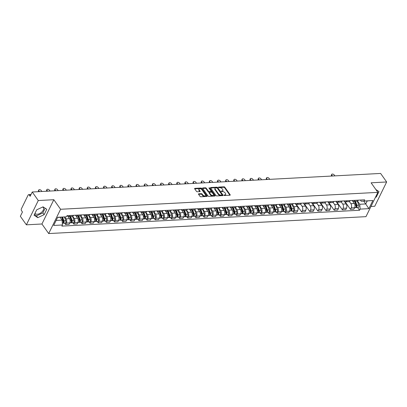 <?xml version="1.0" encoding="UTF-8"?>
<svg xmlns="http://www.w3.org/2000/svg" width="407" height="407" viewBox="0 0 407 407"><rect width="100%" height="100%" fill="white"/><g stroke="black" fill="none" stroke-linecap="round" stroke-linejoin="round"><path stroke-width="0.61" d="M223.947 195.243L224.511 195.518L229.95 195.228A0.636 0.351 26.1 0 0 230.225 195.085A0.636 0.351 26.1 0 0 230.169 194.78L224.806 187.2A0.636 0.351 26.1 0 0 223.998 186.808L218.559 187.098L218.406 187.408L218.976 187.688L219.678 187.647A2.035 1.124 26.1 0 1 222.268 188.909L222.715 189.54A2.035 1.124 26.1 0 1 222.909 190.522A2.035 1.124 26.1 0 1 222.029 190.975L221.174 191.326L222.446 191.565A2.035 1.124 26.1 0 1 225.04 192.826L225.483 193.457A2.035 1.124 26.1 0 1 225.676 194.439A2.035 1.124 26.1 0 1 224.796 194.892L223.947 195.243L224.094 194.928M42.704 207.01A5.057 2.966 -35.3 0 1 43.279 207.529A5.057 2.966 -35.3 0 1 42.252 211.635A5.057 2.966 -35.3 0 1 37.291 214.24A5.057 2.966 -35.3 0 1 35.012 213.37A5.057 2.966 -35.3 0 1 34.987 213.329M198.743 193.808A0.636 0.351 26.1 0 0 198.468 193.951A0.636 0.351 26.1 0 0 198.53 194.261L200.03 196.388A0.636 0.351 26.1 0 0 200.844 196.779L206.883 196.459A0.636 0.351 26.1 0 0 207.158 196.316A0.636 0.351 26.1 0 0 207.097 196.011L201.74 188.431A0.636 0.351 26.1 0 0 200.931 188.034L194.887 188.36A0.636 0.351 26.1 0 0 194.617 188.497A0.636 0.351 26.1 0 0 194.673 188.807L196.489 191.376A0.636 0.351 26.1 0 0 197.298 191.768L199.888 191.631A0.636 0.351 26.1 0 0 200.158 191.488A0.636 0.351 26.1 0 0 200.102 191.183L199.201 189.906A1.704 0.941 26.1 0 1 199.038 189.087A1.704 0.941 26.1 0 1 200.361 188.767A1.704 0.941 26.1 0 1 201.938 189.764L205.469 194.755A1.704 0.941 26.1 0 1 205.627 195.574A1.704 0.941 26.1 0 1 204.304 195.894A1.704 0.941 26.1 0 1 202.727 194.897L202.137 194.068A0.636 0.351 26.1 0 0 201.328 193.671L198.743 193.808L198.524 194.256M60.592 209.274L53.826 199.71L38.283 200.539L32.25 192.002L380.616 173.438L386.65 181.975L371.103 182.804L377.869 192.369L60.592 209.274L48.692 233.562L365.969 216.656L377.869 192.369M215.959 195.538A0.636 0.351 26.1 0 0 216.768 195.93L222.807 195.609A0.636 0.351 26.1 0 0 223.082 195.467A0.636 0.351 26.1 0 0 223.021 195.162L217.664 187.581A0.636 0.351 26.1 0 0 216.855 187.189L210.816 187.51A0.636 0.351 26.1 0 0 210.541 187.652A0.636 0.351 26.1 0 0 210.597 187.958L215.959 195.538M209.045 188.131L209.376 188.365L209.615 187.881L215.059 195.584A0.636 0.351 26.1 0 1 215.12 195.894A0.636 0.351 26.1 0 1 214.845 196.032L208.806 196.357A0.636 0.351 26.1 0 1 207.992 195.96L202.635 188.38L202.849 187.932A0.636 0.351 26.1 0 0 202.579 188.075A0.636 0.351 26.1 0 0 202.635 188.38M202.849 187.932L205.438 187.795A0.636 0.351 26.1 0 1 206.247 188.192L208.42 191.265A0.636 0.351 26.1 0 0 209.229 191.656L210.943 191.565A0.636 0.351 26.1 0 0 211.218 191.422A0.636 0.351 26.1 0 0 211.157 191.117L208.898 187.917L209.615 187.881M38.283 200.539L26.384 224.827L20.35 216.29L22.456 211.991L21.515 210.658A1.297 0.768 -93.1 0 1 21.383 208.832L28.119 195.085A1.297 0.768 -93.1 0 1 28.658 194.648L31.013 194.521M370.96 206.461L374.75 206.263L386.65 181.975M26.384 224.827L41.931 223.998L48.692 233.562M32.25 192.002L30.143 196.301L29.202 194.973A1.297 0.768 -93.1 0 0 28.658 194.648M354.899 200.336L354.863 200.397A2.981 1.77 86.9 0 1 353.627 201.404L357.071 201.221A2.981 1.77 -93.1 0 0 358.308 200.213L358.338 200.147M349.384 201.526L350.9 203.668A2.981 1.77 86.9 0 1 351.2 207.88L354.645 207.692A2.981 1.77 -93.1 0 0 354.344 203.485L352.213 200.478M354.583 201.353L356.013 205.265A1.623 0.962 86.9 0 1 355.286 207.672L354.639 207.707L353.917 209.178L350.473 209.361L345.126 201.796M353.627 201.404A2.981 1.77 86.9 0 1 352.376 200.661L352.243 200.473M351.2 207.88L350.473 209.361M346.759 200.768L346.728 200.829A2.981 1.77 86.9 0 1 345.492 201.836L348.931 201.653A2.981 1.77 -93.1 0 0 350.168 200.646L350.203 200.585M336.991 202.228L342.338 209.793L345.782 209.61L346.505 208.13A2.981 1.77 -93.1 0 0 346.204 203.922L344.078 200.91M345.492 201.836A2.981 1.77 86.9 0 1 344.236 201.094L344.108 200.91M341.249 201.964L342.76 204.105A2.981 1.77 86.9 0 1 343.06 208.313L342.338 209.793M338.619 201.2L338.588 201.267A2.981 1.77 86.9 0 1 337.352 202.274L340.796 202.086A2.981 1.77 -93.1 0 0 342.033 201.083L342.063 201.017M328.851 202.661L334.198 210.226L337.642 210.043L338.37 208.562A2.981 1.77 -93.1 0 0 338.069 204.355L335.938 201.343M337.352 202.274A2.981 1.77 86.9 0 1 336.101 201.526L335.968 201.343M333.109 202.396L334.625 204.538A2.981 1.77 86.9 0 1 334.925 208.745L334.198 210.226M330.484 201.633L330.448 201.699A2.981 1.77 86.9 0 1 329.217 202.706L332.656 202.523A2.981 1.77 -93.1 0 0 333.893 201.516L333.923 201.45M320.711 203.093L326.063 210.658L329.502 210.475L330.23 208.995A2.981 1.77 -93.1 0 0 329.929 204.787L327.803 201.775M329.217 202.706A2.981 1.77 86.9 0 1 327.961 201.958L327.833 201.775M324.974 202.828L326.485 204.97A2.981 1.77 86.9 0 1 326.785 209.178L326.063 210.658M322.344 202.07L322.313 202.131A2.981 1.77 86.9 0 1 321.077 203.139L324.521 202.956A2.981 1.77 -93.1 0 0 325.758 201.948L325.788 201.882M312.576 203.531L317.923 211.096L321.367 210.912L322.09 209.427A2.981 1.77 -93.1 0 0 321.789 205.22L319.663 202.213M321.077 203.139A2.981 1.77 86.9 0 1 319.826 202.396L319.693 202.208M316.834 203.261L318.35 205.403A2.981 1.77 86.9 0 1 318.65 209.615L317.923 211.096M314.209 202.503L314.173 202.564A2.981 1.77 86.9 0 1 312.937 203.571L316.381 203.388A2.981 1.77 -93.1 0 0 317.618 202.381L317.648 202.32M304.436 203.963L309.783 211.528L313.227 211.345L313.955 209.864A2.981 1.77 -93.1 0 0 313.655 205.657L311.523 202.645M312.937 203.571A2.981 1.77 86.9 0 1 311.686 202.828L311.553 202.645M308.694 203.698L310.21 205.84A2.981 1.77 86.9 0 1 310.51 210.048L309.783 211.528M306.069 202.935L306.039 203.001A2.981 1.77 86.9 0 1 304.802 204.004L308.241 203.821A2.981 1.77 -93.1 0 0 309.478 202.818L309.513 202.752M296.301 204.395L301.648 211.961L305.087 211.777L305.815 210.297A2.981 1.77 -93.1 0 0 305.515 206.09L303.388 203.078M304.802 204.004A2.981 1.77 86.9 0 1 303.546 203.261L303.418 203.078M300.559 204.131L302.07 206.273A2.981 1.77 86.9 0 1 302.37 210.48L301.648 211.961M297.929 203.368L297.899 203.434A2.981 1.77 86.9 0 1 296.662 204.441L300.107 204.258A2.981 1.77 -93.1 0 0 301.343 203.251L301.373 203.185M292.536 211.014L293.508 212.393L296.952 212.21L297.68 210.729A2.981 1.77 -93.1 0 0 297.38 206.522L295.248 203.51M296.662 204.441A2.981 1.77 86.9 0 1 295.411 203.693L295.279 203.51M292.419 204.563L293.935 206.705A2.981 1.77 86.9 0 1 294.236 210.912L293.508 212.393M289.794 203.805L289.759 203.866A2.981 1.77 86.9 0 1 288.527 204.874L291.967 204.69A2.981 1.77 -93.1 0 0 293.203 203.683L293.233 203.617M284.396 211.452L285.373 212.83L288.812 212.647L289.54 211.162A2.981 1.77 -93.1 0 0 289.24 206.954L287.113 203.948M288.527 204.874A2.981 1.77 86.9 0 1 287.271 204.131L287.144 203.943M284.284 204.996L285.795 207.138A2.981 1.77 86.9 0 1 286.096 211.345L285.373 212.83M281.654 204.238L281.624 204.299A2.981 1.77 86.9 0 1 280.387 205.306L283.832 205.123A2.981 1.77 -93.1 0 0 285.068 204.116L285.098 204.055M276.256 211.884L277.233 213.263L280.677 213.08L281.4 211.599A2.981 1.77 -93.1 0 0 281.1 207.392L278.973 204.38M280.387 205.306A2.981 1.77 86.9 0 1 279.136 204.563L279.004 204.38M276.144 205.433L277.66 207.575A2.981 1.77 86.9 0 1 277.961 211.782L277.233 213.263M273.519 204.67L273.484 204.736A2.981 1.77 86.9 0 1 272.247 205.739L275.692 205.555A2.981 1.77 -93.1 0 0 276.928 204.553L276.958 204.487M268.121 212.317L269.093 213.695L272.537 213.512L273.265 212.032A2.981 1.77 -93.1 0 0 272.965 207.824L270.833 204.813M272.247 205.739A2.981 1.77 86.9 0 1 270.996 204.996L270.864 204.813M268.004 205.866L269.52 208.008A2.981 1.77 86.9 0 1 269.821 212.215L269.093 213.695M265.379 205.103L265.349 205.169A2.981 1.77 86.9 0 1 264.112 206.176L267.552 205.993A2.981 1.77 -93.1 0 0 268.788 204.986L268.824 204.919M259.981 212.749L260.958 214.128L264.397 213.945L265.125 212.464A2.981 1.77 -93.1 0 0 264.825 208.257L262.698 205.245M264.112 206.176A2.981 1.77 86.9 0 1 262.856 205.428L262.729 205.245M259.87 206.298L261.38 208.44A2.981 1.77 86.9 0 1 261.681 212.647L260.958 214.128M257.239 205.535L257.209 205.601A2.981 1.77 86.9 0 1 255.972 206.608L259.417 206.425A2.981 1.77 -93.1 0 0 260.653 205.418L260.683 205.352M251.847 213.187L252.818 214.565L256.262 214.382L256.99 212.897A2.981 1.77 -93.1 0 0 256.69 208.689L254.558 205.683M255.972 206.608A2.981 1.77 86.9 0 1 254.721 205.861L254.589 205.677M251.73 206.731L253.246 208.872A2.981 1.77 86.9 0 1 253.546 213.08L252.818 214.565M249.104 205.973L249.069 206.034A2.981 1.77 86.9 0 1 247.838 207.041L251.277 206.858A2.981 1.77 -93.1 0 0 252.513 205.85L252.543 205.789M243.707 213.619L244.683 214.998L248.122 214.815L248.85 213.334A2.981 1.77 -93.1 0 0 248.55 209.127L246.423 206.115M247.838 207.041A2.981 1.77 86.9 0 1 246.581 206.298L246.454 206.115M243.59 207.168L245.106 209.31A2.981 1.77 86.9 0 1 245.406 213.517L244.683 214.998M240.964 206.405L240.934 206.471A2.981 1.77 86.9 0 1 239.698 207.473L243.142 207.29A2.981 1.77 -93.1 0 0 244.378 206.288L244.409 206.222M235.567 214.051L236.543 215.43L239.988 215.247L240.71 213.767A2.981 1.77 -93.1 0 0 240.41 209.559L238.283 206.547M239.698 207.473A2.981 1.77 86.9 0 1 238.446 206.731L238.314 206.547M235.455 207.601L236.971 209.742A2.981 1.77 86.9 0 1 237.271 213.95L236.543 215.43M232.829 206.837L232.794 206.904A2.981 1.77 86.9 0 1 231.558 207.911L235.002 207.728A2.981 1.77 -93.1 0 0 236.238 206.72L236.269 206.654M227.432 214.484L228.403 215.863L231.848 215.679L232.575 214.199A2.981 1.77 -93.1 0 0 232.275 209.992L230.143 206.98M231.558 207.911A2.981 1.77 86.9 0 1 230.306 207.163L230.174 206.98M227.315 208.033L228.831 210.175A2.981 1.77 86.9 0 1 229.131 214.382L228.403 215.863M224.689 207.27L224.659 207.336A2.981 1.77 86.9 0 1 223.423 208.343L226.862 208.16A2.981 1.77 -93.1 0 0 228.098 207.153L228.134 207.087M219.292 214.921L220.268 216.3L223.708 216.117L224.435 214.631A2.981 1.77 -93.1 0 0 224.135 210.424L222.008 207.417M223.423 208.343A2.981 1.77 86.9 0 1 222.166 207.595L222.039 207.412M219.18 208.465L220.691 210.607A2.981 1.77 86.9 0 1 220.991 214.815L220.268 216.3M216.549 207.707L216.519 207.768A2.981 1.77 86.9 0 1 215.283 208.776L218.727 208.593A2.981 1.77 -93.1 0 0 219.963 207.585L219.994 207.524M211.157 215.354L212.128 216.733L215.573 216.549L216.3 215.069A2.981 1.77 -93.1 0 0 216 210.862L213.868 207.85M215.283 208.776A2.981 1.77 86.9 0 1 214.031 208.033L213.899 207.845M211.04 208.903L212.556 211.045A2.981 1.77 86.9 0 1 212.856 215.252L212.128 216.733M208.415 208.14L208.379 208.206A2.981 1.77 86.9 0 1 207.148 209.208L210.587 209.025A2.981 1.77 -93.1 0 0 211.823 208.023L211.854 207.957M203.017 215.786L203.993 217.165L207.433 216.982L208.16 215.501A2.981 1.77 -93.1 0 0 207.86 211.294L205.733 208.282M207.148 209.208A2.981 1.77 86.9 0 1 205.891 208.465L205.764 208.282M202.9 209.335L204.416 211.477A2.981 1.77 86.9 0 1 204.716 215.685L203.993 217.165M200.275 208.572L200.244 208.638A2.981 1.77 86.9 0 1 199.008 209.646L202.452 209.463A2.981 1.77 -93.1 0 0 203.688 208.455L203.719 208.389M194.877 216.219L195.853 217.597L199.298 217.414L200.02 215.934A2.981 1.77 -93.1 0 0 199.72 211.726L197.593 208.715M199.008 209.646A2.981 1.77 86.9 0 1 197.756 208.898L197.624 208.715M194.765 209.768L196.281 211.91A2.981 1.77 86.9 0 1 196.581 216.117L195.853 217.597M192.135 209.005L192.104 209.071A2.981 1.77 86.9 0 1 190.868 210.078L194.312 209.895A2.981 1.77 -93.1 0 0 195.548 208.888L195.579 208.822M186.742 216.656L187.713 218.035L191.158 217.852L191.885 216.366A2.981 1.77 -93.1 0 0 191.585 212.159L189.453 209.152M190.868 210.078A2.981 1.77 86.9 0 1 189.616 209.33L189.484 209.147M186.625 210.2L188.141 212.342A2.981 1.77 86.9 0 1 188.441 216.549L187.713 218.035M184 209.442L183.969 209.503A2.981 1.77 86.9 0 1 182.733 210.511L186.172 210.327A2.981 1.77 -93.1 0 0 187.408 209.32L187.444 209.259M178.602 217.089L179.579 218.467L183.018 218.284L183.745 216.804A2.981 1.77 -93.1 0 0 183.445 212.596L181.319 209.585M182.733 210.511A2.981 1.77 86.9 0 1 181.476 209.768L181.349 209.58M178.49 210.638L180.001 212.78A2.981 1.77 86.9 0 1 180.301 216.987L179.579 218.467M175.86 209.875L175.829 209.941A2.981 1.77 86.9 0 1 174.593 210.943L178.037 210.76A2.981 1.77 -93.1 0 0 179.273 209.758L179.304 209.691M170.462 217.521L171.439 218.9L174.883 218.717L175.61 217.236A2.981 1.77 -93.1 0 0 175.31 213.029L173.179 210.017M174.593 210.943A2.981 1.77 86.9 0 1 173.341 210.2L173.209 210.017M170.35 211.07L171.866 213.212A2.981 1.77 86.9 0 1 172.166 217.419L171.439 218.9M167.725 210.307L167.689 210.373A2.981 1.77 86.9 0 1 166.453 211.381L169.897 211.197A2.981 1.77 -93.1 0 0 171.133 210.19L171.164 210.124M162.327 217.954L163.304 219.332L166.743 219.149L167.47 217.669A2.981 1.77 -93.1 0 0 167.17 213.461L165.044 210.45M166.453 211.381A2.981 1.77 86.9 0 1 165.201 210.633L165.074 210.45M162.21 211.503L163.726 213.644A2.981 1.77 86.9 0 1 164.026 217.852L163.304 219.332M159.585 210.74L159.554 210.806A2.981 1.77 86.9 0 1 158.318 211.813L161.762 211.63A2.981 1.77 -93.1 0 0 162.998 210.623L163.029 210.556M154.187 218.391L155.164 219.77L158.608 219.587L159.33 218.101A2.981 1.77 -93.1 0 0 159.03 213.894L156.904 210.887M158.318 211.813A2.981 1.77 86.9 0 1 157.066 211.065L156.934 210.882M154.075 211.935L155.591 214.077A2.981 1.77 86.9 0 1 155.891 218.284L155.164 219.77M151.445 211.177L151.414 211.238A2.981 1.77 86.9 0 1 150.178 212.245L153.622 212.062A2.981 1.77 -93.1 0 0 154.858 211.055L154.889 210.994M146.052 218.824L147.024 220.202L150.468 220.019L151.195 218.539A2.981 1.77 -93.1 0 0 150.895 214.331L148.764 211.319M150.178 212.245A2.981 1.77 86.9 0 1 148.926 211.503L148.794 211.314M145.935 212.373L147.451 214.514A2.981 1.77 86.9 0 1 147.751 218.722L147.024 220.202M143.31 211.609L143.279 211.676A2.981 1.77 86.9 0 1 142.043 212.678L145.482 212.495A2.981 1.77 -93.1 0 0 146.718 211.492L146.754 211.426M137.912 219.256L138.889 220.635L142.328 220.452L143.055 218.971A2.981 1.77 -93.1 0 0 142.755 214.764L140.629 211.752M142.043 212.678A2.981 1.77 86.9 0 1 140.786 211.935L140.659 211.752M137.8 212.805L139.311 214.947A2.981 1.77 86.9 0 1 139.611 219.154L138.889 220.635M135.17 212.042L135.139 212.108A2.981 1.77 86.9 0 1 133.903 213.115L137.347 212.932A2.981 1.77 -93.1 0 0 138.583 211.925L138.614 211.859M129.772 219.688L130.749 221.067L134.193 220.884L134.921 219.404A2.981 1.77 -93.1 0 0 134.615 215.196L132.489 212.184M133.903 213.115A2.981 1.77 86.9 0 1 132.651 212.368L132.519 212.184M129.66 213.237L131.176 215.379A2.981 1.77 86.9 0 1 131.476 219.587L130.749 221.067M127.035 212.474L126.999 212.54A2.981 1.77 86.9 0 1 125.763 213.548L129.207 213.365A2.981 1.77 -93.1 0 0 130.444 212.357L130.474 212.291M121.637 220.126L122.614 221.505L126.053 221.322L126.781 219.836A2.981 1.77 -93.1 0 0 126.48 215.629L124.354 212.617M125.763 213.548A2.981 1.77 86.9 0 1 124.511 212.8L124.384 212.617M121.52 213.67L123.036 215.812A2.981 1.77 86.9 0 1 123.336 220.019L122.614 221.505M118.895 212.912L118.864 212.973A2.981 1.77 86.9 0 1 117.628 213.98L121.072 213.797A2.981 1.77 -93.1 0 0 122.309 212.79L122.339 212.729M113.497 220.558L114.474 221.937L117.918 221.754L118.641 220.273A2.981 1.77 -93.1 0 0 118.34 216.066L116.214 213.054M117.628 213.98A2.981 1.77 86.9 0 1 116.377 213.237L116.244 213.049M113.385 214.107L114.901 216.249A2.981 1.77 86.9 0 1 115.201 220.457L114.474 221.937M110.755 213.344L110.724 213.41A2.981 1.77 86.9 0 1 109.488 214.413L112.932 214.23A2.981 1.77 -93.1 0 0 114.169 213.227L114.199 213.161M105.362 220.991L106.334 222.37L109.778 222.186L110.506 220.706A2.981 1.77 -93.1 0 0 110.205 216.499L108.074 213.487M109.488 214.413A2.981 1.77 86.9 0 1 108.237 213.67L108.104 213.487M105.245 214.54L106.761 216.682A2.981 1.77 86.9 0 1 107.061 220.889L106.334 222.37M102.62 213.777L102.589 213.843A2.981 1.77 86.9 0 1 101.353 214.85L104.792 214.667A2.981 1.77 -93.1 0 0 106.029 213.66L106.064 213.594M97.222 221.423L98.199 222.802L101.638 222.619L102.366 221.138A2.981 1.77 -93.1 0 0 102.065 216.931L99.939 213.919M101.353 214.85A2.981 1.77 86.9 0 1 100.097 214.102L99.969 213.919M97.11 214.972L98.621 217.114A2.981 1.77 86.9 0 1 98.921 221.322L98.199 222.802M94.48 214.209L94.449 214.275A2.981 1.77 86.9 0 1 93.213 215.283L96.657 215.1A2.981 1.77 -93.1 0 0 97.894 214.092L97.924 214.026M89.082 221.856L90.059 223.24L93.503 223.056L94.231 221.571A2.981 1.77 -93.1 0 0 93.925 217.363L91.799 214.352M93.213 215.283A2.981 1.77 86.9 0 1 91.962 214.535L91.829 214.352M88.97 215.405L90.486 217.547A2.981 1.77 86.9 0 1 90.786 221.754L90.059 223.24M86.345 214.647L86.309 214.708A2.981 1.77 86.9 0 1 85.073 215.715L88.517 215.532A2.981 1.77 -93.1 0 0 89.754 214.525L89.784 214.464M80.947 222.293L81.924 223.672L85.363 223.489L86.091 222.008A2.981 1.77 -93.1 0 0 85.791 217.801L83.664 214.789M85.073 215.715A2.981 1.77 86.9 0 1 83.822 214.972L83.694 214.784M80.83 215.842L82.346 217.984A2.981 1.77 86.9 0 1 82.646 222.191L81.924 223.672M78.205 215.079L78.175 215.145A2.981 1.77 86.9 0 1 76.938 216.148L80.383 215.964A2.981 1.77 -93.1 0 0 81.619 214.957L81.649 214.896M72.807 222.726L73.784 224.104L77.228 223.921L77.951 222.441A2.981 1.77 -93.1 0 0 77.651 218.233L75.524 215.222M76.938 216.148A2.981 1.77 86.9 0 1 75.687 215.405L75.554 215.222M72.695 216.275L74.211 218.417A2.981 1.77 86.9 0 1 74.512 222.624L73.784 224.104M70.065 215.512L70.035 215.578A2.981 1.77 86.9 0 1 68.798 216.585L72.243 216.402A2.981 1.77 -93.1 0 0 73.479 215.395L73.509 215.328M64.672 223.158L65.644 224.537L69.088 224.354L69.816 222.873A2.981 1.77 -93.1 0 0 69.516 218.666L67.384 215.654M68.798 216.585A2.981 1.77 86.9 0 1 67.547 215.837L67.414 215.654M64.759 216.992L66.071 218.849A2.981 1.77 86.9 0 1 66.372 223.056L65.644 224.537M357.524 201.094L359.768 204.268L365.766 203.948L367.241 200.936L361.243 201.256L360.383 200.041M363.766 201.119L368.874 208.649L360.114 209.117L359.768 204.268M361.243 201.256L372.873 200.488L368.874 208.649M56.135 220.446L62.103 220.131L62.449 224.979L61.889 226.119L359.554 210.256L360.114 209.117M62.449 224.979L53.688 225.442L57.682 217.282L66.448 216.819L57.611 217.435M364.107 200.956L364.667 199.812L67.007 215.674L66.448 216.819M375.391 197.42L376.322 196.988L378.973 191.575L375.854 189.52M53.826 199.71L41.931 223.998M34.061 215.227L37.77 217.664L44.129 214.687L46.78 209.274L43.071 206.837L36.711 209.814L34.061 215.227M62.103 220.131L60.104 217.302M357.636 207.545L359.554 210.256M372.873 200.488L367.241 200.936M377.019 191.168L377.345 190.501M375.9 196.383L376.322 196.988M34.417 214.494L36.493 215.863L42.852 212.886L45.146 208.206M36.493 215.863L37.77 217.664M42.852 212.886L44.129 214.687M224.115 195.401L224.562 195.375A2.035 1.124 26.1 0 0 225.437 194.928L225.676 194.439M222.909 190.522L222.67 191.01A2.035 1.124 26.1 0 1 221.795 191.463L221.347 191.483M229.904 195.233L224.572 187.688A0.636 0.351 26.1 0 0 223.758 187.291L218.579 187.566M222.761 195.609L217.43 188.065A0.636 0.351 26.1 0 0 216.616 187.673L210.623 187.993M221.83 195.05L221.978 194.734L217.277 188.085L215.964 187.846A2.035 1.124 26.1 0 0 215.089 188.299A2.035 1.124 26.1 0 0 215.283 189.28L218.493 193.829A2.035 1.124 26.1 0 0 221.087 195.09L221.83 195.05L221.591 195.533L222.019 194.948M215.089 188.299L214.85 188.782A2.035 1.124 26.1 0 0 215.044 189.769L215.283 189.28M221.591 195.533L220.848 195.574A2.035 1.124 26.1 0 1 218.259 194.312L215.044 189.769M202.661 188.416L205.199 188.283L205.438 187.795M211.218 191.422L210.979 191.911A0.636 0.351 26.1 0 1 210.709 192.053L208.989 192.145A0.636 0.351 26.1 0 1 208.18 191.748L206.008 188.675A0.636 0.351 26.1 0 0 205.199 188.283M209.376 188.365L214.799 196.037M210.673 194.454A1.704 0.941 26.1 0 0 212.251 195.446A1.704 0.941 26.1 0 0 213.573 195.131A1.704 0.941 26.1 0 0 213.416 194.307L212.169 192.547A0.636 0.351 26.1 0 0 211.36 192.155L209.646 192.246A0.636 0.351 26.1 0 0 209.371 192.389A0.636 0.351 26.1 0 0 209.432 192.694L210.673 194.454L210.434 194.938A1.704 0.941 26.1 0 0 212.011 195.935A1.704 0.941 26.1 0 0 213.334 195.614L213.573 195.131M209.371 192.389L209.132 192.872A0.636 0.351 26.1 0 0 209.193 193.183L209.432 192.694M210.434 194.938L209.193 193.183M205.627 195.574L205.387 196.062A1.704 0.941 26.1 0 1 204.065 196.378A1.704 0.941 26.1 0 1 202.488 195.385L201.903 194.551A0.636 0.351 26.1 0 0 201.094 194.159L198.555 194.292M199.038 189.087L198.804 189.57A1.704 0.941 26.1 0 0 198.962 190.395L199.201 189.906M199.837 191.631L198.962 190.395M206.837 196.459L201.501 188.914A0.636 0.351 26.1 0 0 200.692 188.522L194.699 188.843M355.158 202.93L355.845 203.897M334.869 175.875L334.233 174.974A1.491 0.824 26.1 0 0 332.855 174.104A1.491 0.824 26.1 0 0 331.695 174.384A1.491 0.824 26.1 0 0 331.837 175.102L332.473 176.002M354.909 201.338L356.476 205.627A0.778 0.463 86.9 0 1 356.125 206.781A0.778 0.463 86.9 0 1 356.079 206.781M355.474 201.307L356.898 205.22A1.623 0.962 86.9 0 1 356.171 207.626A1.623 0.962 86.9 0 1 355.718 207.463M357.336 201.17L358.776 205.118A1.623 0.962 86.9 0 1 358.048 207.524L356.171 207.626M331.746 176.043L331.527 175.738A1.491 0.824 -153.9 0 1 331.384 175.015L331.695 174.384M289.484 204.823L290.908 208.735A1.623 0.962 86.9 0 1 290.181 211.141L289.535 211.177M290.054 206.395L290.74 207.367M269.77 179.345L269.134 178.444A1.491 0.824 26.1 0 0 267.75 177.574A1.491 0.824 26.1 0 0 266.59 177.854A1.491 0.824 26.1 0 0 266.733 178.571L267.368 179.472M289.809 204.807L291.371 209.096A0.778 0.463 86.9 0 1 291.02 210.251A0.778 0.463 86.9 0 1 290.98 210.251M290.369 204.777L291.794 208.689A1.623 0.962 86.9 0 1 291.066 211.096A1.623 0.962 86.9 0 1 290.613 210.933M292.236 204.64L293.671 208.588A1.623 0.962 86.9 0 1 292.943 210.994L291.066 211.096M266.641 179.512L266.422 179.207A1.491 0.824 -153.9 0 1 266.285 178.485L266.59 177.854M281.344 205.255L282.768 209.167A1.623 0.962 86.9 0 1 282.041 211.574L281.395 211.609M281.919 206.832L282.6 207.799M261.63 179.777L260.994 178.882A1.491 0.824 26.1 0 0 259.615 178.007A1.491 0.824 26.1 0 0 258.455 178.286A1.491 0.824 26.1 0 0 258.593 179.009L259.228 179.904M281.669 205.24L283.231 209.534A0.778 0.463 86.9 0 1 282.885 210.684A0.778 0.463 86.9 0 1 282.84 210.684M282.229 205.209L283.654 209.122A1.623 0.962 86.9 0 1 282.926 211.528A1.623 0.962 86.9 0 1 282.473 211.37M284.096 205.077L285.536 209.02A1.623 0.962 86.9 0 1 284.808 211.426L282.926 211.528M258.501 179.945L258.287 179.64A1.491 0.824 -153.9 0 1 258.145 178.917L258.455 178.286M273.204 205.688L274.633 209.605A1.623 0.962 86.9 0 1 273.906 212.011L273.26 212.042M273.779 207.265L274.466 208.231M253.49 180.215L252.854 179.314A1.491 0.824 26.1 0 0 251.475 178.444A1.491 0.824 26.1 0 0 250.315 178.719A1.491 0.824 26.1 0 0 250.458 179.441L251.094 180.342M273.529 205.672L275.096 209.966A0.778 0.463 86.9 0 1 274.745 211.121A0.778 0.463 86.9 0 1 274.7 211.116M274.094 205.642L275.519 209.554A1.623 0.962 86.9 0 1 274.791 211.961A1.623 0.962 86.9 0 1 274.338 211.803M275.956 205.51L277.396 209.457A1.623 0.962 86.9 0 1 276.668 211.864L274.791 211.961M250.366 180.377L250.147 180.072A1.491 0.824 -153.9 0 1 250.005 179.35L250.315 178.719M265.069 206.125L266.493 210.037A1.623 0.962 86.9 0 1 265.766 212.444L265.12 212.479M265.644 207.697L266.326 208.669M245.355 180.647L244.719 179.746A1.491 0.824 26.1 0 0 243.335 178.877A1.491 0.824 26.1 0 0 242.18 179.156A1.491 0.824 26.1 0 0 242.318 179.874L242.954 180.774M265.395 206.105L266.956 210.399A0.778 0.463 86.9 0 1 266.605 211.554A0.778 0.463 86.9 0 1 266.565 211.554M265.954 206.074L267.379 209.992A1.623 0.962 86.9 0 1 266.651 212.393A1.623 0.962 86.9 0 1 266.198 212.235M267.821 205.942L269.256 209.89A1.623 0.962 86.9 0 1 268.528 212.296L266.651 212.393M242.226 180.815L242.007 180.505A1.491 0.824 -153.9 0 1 241.87 179.787L242.18 179.156M256.929 206.558L258.353 210.47A1.623 0.962 86.9 0 1 257.626 212.876L256.98 212.912M257.504 208.13L258.186 209.101M237.215 181.079L236.579 180.179A1.491 0.824 26.1 0 0 235.2 179.309A1.491 0.824 26.1 0 0 234.04 179.589A1.491 0.824 26.1 0 0 234.183 180.306L234.819 181.207M257.255 206.542L258.816 210.831A0.778 0.463 86.9 0 1 258.47 211.986A0.778 0.463 86.9 0 1 258.425 211.986M257.819 206.512L259.244 210.424A1.623 0.962 86.9 0 1 258.516 212.83A1.623 0.962 86.9 0 1 258.063 212.668M259.681 206.374L261.121 210.322A1.623 0.962 86.9 0 1 260.394 212.729L258.516 212.83M234.086 181.247L233.872 180.942A1.491 0.824 -153.9 0 1 233.73 180.22L234.04 179.589M248.794 206.99L250.219 210.902A1.623 0.962 86.9 0 1 249.491 213.309L245.406 213.517M249.364 208.567L250.051 209.534M229.08 181.512L228.444 180.616A1.491 0.824 26.1 0 0 227.06 179.741A1.491 0.824 26.1 0 0 225.9 180.021A1.491 0.824 26.1 0 0 226.043 180.744L226.679 181.639M249.12 206.975L250.681 211.264A0.778 0.463 86.9 0 1 250.33 212.418A0.778 0.463 86.9 0 1 250.29 212.418M249.679 206.944L251.104 210.857A1.623 0.962 86.9 0 1 250.376 213.263A1.623 0.962 86.9 0 1 249.923 213.105M251.546 206.812L252.981 210.755A1.623 0.962 86.9 0 1 252.254 213.161L250.376 213.263M225.951 181.68L225.732 181.374A1.491 0.824 -153.9 0 1 225.595 180.652L225.9 180.021M240.654 207.422L242.079 211.34A1.623 0.962 86.9 0 1 241.351 213.746L237.271 213.95M241.229 209L241.911 209.966M220.94 181.944L220.304 181.049A1.491 0.824 26.1 0 0 218.925 180.179A1.491 0.824 26.1 0 0 217.765 180.454A1.491 0.824 26.1 0 0 217.903 181.176L218.539 182.077M240.98 207.407L242.541 211.701A0.778 0.463 86.9 0 1 242.196 212.856A0.778 0.463 86.9 0 1 242.15 212.851M241.539 207.377L242.964 211.289A1.623 0.962 86.9 0 1 242.236 213.695A1.623 0.962 86.9 0 1 241.783 213.538M243.406 207.244L244.846 211.192A1.623 0.962 86.9 0 1 244.119 213.599L242.236 213.695M217.811 182.112L217.597 181.807A1.491 0.824 -153.9 0 1 217.455 181.084L217.765 180.454M232.514 207.86L233.944 211.772A1.623 0.962 86.9 0 1 233.216 214.179L229.131 214.382M233.089 209.432L233.776 210.404M212.8 182.382L212.164 181.481A1.491 0.824 26.1 0 0 210.785 180.611A1.491 0.824 26.1 0 0 209.625 180.891A1.491 0.824 26.1 0 0 209.768 181.608L210.404 182.509M232.84 207.84L234.407 212.133A0.778 0.463 86.9 0 1 234.056 213.288A0.778 0.463 86.9 0 1 234.01 213.288M233.404 207.809L234.829 211.726A1.623 0.962 86.9 0 1 234.101 214.128A1.623 0.962 86.9 0 1 233.649 213.97M235.266 207.677L236.706 211.625A1.623 0.962 86.9 0 1 235.979 214.031L234.101 214.128M209.676 182.545L209.457 182.239A1.491 0.824 -153.9 0 1 209.315 181.522L209.625 180.891M224.379 208.292L225.804 212.205A1.623 0.962 86.9 0 1 225.076 214.611L220.991 214.815M224.954 209.864L225.636 210.836M204.665 182.814L204.029 181.914A1.491 0.824 26.1 0 0 202.645 181.044A1.491 0.824 26.1 0 0 201.49 181.324A1.491 0.824 26.1 0 0 201.628 182.041L202.264 182.941M224.705 208.277L226.267 212.566A0.778 0.463 86.9 0 1 225.916 213.721A0.778 0.463 86.9 0 1 225.875 213.721M225.264 208.247L226.689 212.159A1.623 0.962 86.9 0 1 225.961 214.565A1.623 0.962 86.9 0 1 225.509 214.403M227.131 208.109L228.566 212.057A1.623 0.962 86.9 0 1 227.839 214.464L225.961 214.565M201.536 182.982L201.317 182.677A1.491 0.824 -153.9 0 1 201.18 181.954L201.49 181.324M216.239 208.725L217.664 212.637A1.623 0.962 86.9 0 1 216.936 215.044L212.856 215.252M216.814 210.302L217.496 211.269M196.525 183.247L195.889 182.351A1.491 0.824 26.1 0 0 194.51 181.476A1.491 0.824 26.1 0 0 193.35 181.756A1.491 0.824 26.1 0 0 193.493 182.478L194.124 183.374M216.565 208.71L218.127 212.998A0.778 0.463 86.9 0 1 217.781 214.153A0.778 0.463 86.9 0 1 217.735 214.153M217.129 208.679L218.554 212.591A1.623 0.962 86.9 0 1 217.826 214.998A1.623 0.962 86.9 0 1 217.374 214.84M218.991 208.547L220.431 212.49A1.623 0.962 86.9 0 1 219.704 214.896L217.826 214.998M193.396 183.415L193.183 183.109A1.491 0.824 -153.9 0 1 193.04 182.387L193.35 181.756M208.104 209.157L209.529 213.075A1.623 0.962 86.9 0 1 208.801 215.476L204.716 215.685M208.674 210.734L209.361 211.701M188.39 183.679L187.754 182.784A1.491 0.824 26.1 0 0 186.37 181.914A1.491 0.824 26.1 0 0 185.21 182.188A1.491 0.824 26.1 0 0 185.353 182.911L185.989 183.811M208.43 209.142L209.992 213.436A0.778 0.463 86.9 0 1 209.641 214.591A0.778 0.463 86.9 0 1 209.6 214.586M208.989 209.112L210.414 213.024A1.623 0.962 86.9 0 1 209.686 215.43A1.623 0.962 86.9 0 1 209.234 215.272M210.857 208.979L212.291 212.927A1.623 0.962 86.9 0 1 211.564 215.334L209.686 215.43M185.261 183.847L185.043 183.542A1.491 0.824 -153.9 0 1 184.905 182.819L185.21 182.188M199.964 209.595L201.389 213.507A1.623 0.962 86.9 0 1 200.661 215.913L196.581 216.117M200.539 211.167L201.221 212.133M180.25 184.117L179.614 183.216A1.491 0.824 26.1 0 0 178.235 182.346A1.491 0.824 26.1 0 0 177.076 182.626A1.491 0.824 26.1 0 0 177.213 183.343L177.849 184.244M200.29 209.574L201.852 213.868A0.778 0.463 86.9 0 1 201.506 215.023A0.778 0.463 86.9 0 1 201.46 215.023M200.849 209.544L202.274 213.461A1.623 0.962 86.9 0 1 201.546 215.863A1.623 0.962 86.9 0 1 201.094 215.705M202.717 209.412L204.156 213.36A1.623 0.962 86.9 0 1 203.429 215.766L201.546 215.863M177.121 184.279L176.908 183.974A1.491 0.824 -153.9 0 1 176.765 183.257L177.076 182.626M191.824 210.027L193.254 213.94A1.623 0.962 86.9 0 1 192.526 216.346L188.441 216.549M192.399 211.599L193.086 212.571M172.11 184.549L171.474 183.649A1.491 0.824 26.1 0 0 170.095 182.779A1.491 0.824 26.1 0 0 168.936 183.058A1.491 0.824 26.1 0 0 169.078 183.776L169.714 184.676M192.15 210.007L193.717 214.301A0.778 0.463 86.9 0 1 193.366 215.456A0.778 0.463 86.9 0 1 193.32 215.456M192.715 209.981L194.139 213.894A1.623 0.962 86.9 0 1 193.411 216.3A1.623 0.962 86.9 0 1 192.959 216.137M194.577 209.844L196.016 213.792A1.623 0.962 86.9 0 1 195.289 216.198L193.411 216.3M168.986 184.717L168.768 184.407A1.491 0.824 -153.9 0 1 168.625 183.689L168.936 183.058M183.689 210.46L185.114 214.372A1.623 0.962 86.9 0 1 184.386 216.778L180.301 216.987M184.264 212.037L184.946 213.003M163.975 184.982L163.339 184.081A1.491 0.824 26.1 0 0 161.955 183.211A1.491 0.824 26.1 0 0 160.801 183.491A1.491 0.824 26.1 0 0 160.938 184.213L161.574 185.109M184.015 210.444L185.577 214.733A0.778 0.463 86.9 0 1 185.226 215.888A0.778 0.463 86.9 0 1 185.185 215.888M184.575 210.414L185.999 214.326A1.623 0.962 86.9 0 1 185.271 216.733A1.623 0.962 86.9 0 1 184.819 216.575M186.442 210.277L187.876 214.224A1.623 0.962 86.9 0 1 187.149 216.631L185.271 216.733M160.846 185.149L160.628 184.844A1.491 0.824 -153.9 0 1 160.49 184.122L160.801 183.491M175.549 210.892L176.974 214.81A1.623 0.962 86.9 0 1 176.246 217.211L175.6 217.246M176.124 212.469L176.806 213.436M155.835 185.414L155.199 184.519A1.491 0.824 26.1 0 0 153.821 183.643A1.491 0.824 26.1 0 0 152.661 183.923A1.491 0.824 26.1 0 0 152.803 184.646L153.434 185.546M175.875 210.877L177.437 215.171A0.778 0.463 86.9 0 1 177.091 216.326A0.778 0.463 86.9 0 1 177.045 216.321M176.44 210.846L177.864 214.759A1.623 0.962 86.9 0 1 177.137 217.165A1.623 0.962 86.9 0 1 176.684 217.007M178.302 210.714L179.741 214.662A1.623 0.962 86.9 0 1 179.014 217.063L177.137 217.165M152.706 185.582L152.493 185.277A1.491 0.824 -153.9 0 1 152.35 184.554L152.661 183.923M167.414 211.33L168.839 215.242A1.623 0.962 86.9 0 1 168.111 217.648L167.465 217.679M167.984 212.902L168.671 213.868M147.7 185.851L147.064 184.951A1.491 0.824 26.1 0 0 145.681 184.081A1.491 0.824 26.1 0 0 144.521 184.361A1.491 0.824 26.1 0 0 144.663 185.078L145.299 185.979M167.74 211.309L169.302 215.603A0.778 0.463 86.9 0 1 168.951 216.758A0.778 0.463 86.9 0 1 168.91 216.758M168.3 211.279L169.724 215.196A1.623 0.962 86.9 0 1 168.997 217.597A1.623 0.962 86.9 0 1 168.544 217.44M170.167 211.147L171.601 215.094A1.623 0.962 86.9 0 1 170.874 217.501L168.997 217.597M144.571 186.014L144.353 185.709A1.491 0.824 -153.9 0 1 144.215 184.992L144.521 184.361M159.274 211.762L160.699 215.674A1.623 0.962 86.9 0 1 159.971 218.081L159.325 218.116M159.849 213.334L160.531 214.306M139.56 186.284L138.924 185.383A1.491 0.824 26.1 0 0 137.546 184.513A1.491 0.824 26.1 0 0 136.386 184.793A1.491 0.824 26.1 0 0 136.523 185.511L137.159 186.411M159.6 211.742L161.162 216.036A0.778 0.463 86.9 0 1 160.816 217.19A0.778 0.463 86.9 0 1 160.77 217.19M160.16 211.716L161.584 215.629A1.623 0.962 86.9 0 1 160.857 218.035A1.623 0.962 86.9 0 1 160.404 217.872M162.027 211.579L163.466 215.527A1.623 0.962 86.9 0 1 162.739 217.933L160.857 218.035M136.431 186.452L136.218 186.141A1.491 0.824 -153.9 0 1 136.075 185.424L136.386 184.793M151.134 212.195L152.564 216.107A1.623 0.962 86.9 0 1 151.836 218.513L151.19 218.549M151.709 213.772L152.396 214.738M131.42 186.716L130.784 185.816A1.491 0.824 26.1 0 0 129.406 184.946A1.491 0.824 26.1 0 0 128.246 185.226A1.491 0.824 26.1 0 0 128.388 185.948L129.024 186.844M151.46 212.179L153.027 216.468A0.778 0.463 86.9 0 1 152.676 217.623A0.778 0.463 86.9 0 1 152.63 217.623M152.025 212.149L153.449 216.061A1.623 0.962 86.9 0 1 152.722 218.467A1.623 0.962 86.9 0 1 152.269 218.31M153.887 212.011L155.326 215.959A1.623 0.962 86.9 0 1 154.599 218.366L152.722 218.467M128.297 186.884L128.078 186.579A1.491 0.824 -153.9 0 1 127.935 185.857L128.246 185.226M142.999 212.627L144.424 216.544A1.623 0.962 86.9 0 1 143.696 218.946L143.05 218.981M143.574 214.204L144.256 215.171M123.285 187.149L122.649 186.253A1.491 0.824 26.1 0 0 121.266 185.378A1.491 0.824 26.1 0 0 120.111 185.658A1.491 0.824 26.1 0 0 120.248 186.381L120.884 187.281M143.325 212.612L144.887 216.906A0.778 0.463 86.9 0 1 144.536 218.06A0.778 0.463 86.9 0 1 144.495 218.055M143.885 212.581L145.309 216.493A1.623 0.962 86.9 0 1 144.582 218.9A1.623 0.962 86.9 0 1 144.129 218.742M145.752 212.449L147.186 216.397A1.623 0.962 86.9 0 1 146.459 218.798L144.582 218.9M120.157 187.317L119.938 187.011A1.491 0.824 -153.9 0 1 119.8 186.289L120.111 185.658M134.859 213.065L136.284 216.977A1.623 0.962 86.9 0 1 135.556 219.383L134.91 219.414M135.434 214.637L136.116 215.603M115.145 187.586L114.509 186.686A1.491 0.824 26.1 0 0 113.131 185.816A1.491 0.824 26.1 0 0 111.971 186.096A1.491 0.824 26.1 0 0 112.113 186.813L112.744 187.713M135.185 213.044L136.747 217.338A0.778 0.463 86.9 0 1 136.401 218.493A0.778 0.463 86.9 0 1 136.355 218.493M135.75 213.014L137.174 216.931A1.623 0.962 86.9 0 1 136.447 219.332A1.623 0.962 86.9 0 1 135.994 219.175M137.612 212.881L139.052 216.829A1.623 0.962 86.9 0 1 138.324 219.236L136.447 219.332M112.017 187.749L111.803 187.444A1.491 0.824 -153.9 0 1 111.66 186.727L111.971 186.096M126.725 213.497L128.149 217.409A1.623 0.962 86.9 0 1 127.422 219.816L126.775 219.851M127.294 215.069L127.981 216.041M107.01 188.019L106.375 187.118A1.491 0.824 26.1 0 0 104.991 186.248A1.491 0.824 26.1 0 0 103.831 186.528A1.491 0.824 26.1 0 0 103.973 187.245L104.609 188.146M127.05 213.477L128.612 217.77A0.778 0.463 86.9 0 1 128.261 218.925A0.778 0.463 86.9 0 1 128.22 218.925M127.61 213.451L129.034 217.363A1.623 0.962 86.9 0 1 128.307 219.77A1.623 0.962 86.9 0 1 127.854 219.607M129.477 213.314L130.912 217.262A1.623 0.962 86.9 0 1 130.184 219.668L128.307 219.77M103.882 188.187L103.663 187.876A1.491 0.824 -153.9 0 1 103.526 187.159L103.831 186.528M118.585 213.929L120.009 217.842A1.623 0.962 86.9 0 1 119.282 220.248L118.635 220.284M119.159 215.507L119.841 216.473M98.87 188.451L98.235 187.551A1.491 0.824 26.1 0 0 96.856 186.681A1.491 0.824 26.1 0 0 95.696 186.961A1.491 0.824 26.1 0 0 95.833 187.683L96.469 188.578M118.91 213.914L120.472 218.203A0.778 0.463 86.9 0 1 120.126 219.358A0.778 0.463 86.9 0 1 120.08 219.358M119.47 213.884L120.894 217.796A1.623 0.962 86.9 0 1 120.167 220.202A1.623 0.962 86.9 0 1 119.714 220.045M121.337 213.746L122.777 217.694A1.623 0.962 86.9 0 1 122.049 220.101L120.167 220.202M95.742 188.619L95.528 188.314A1.491 0.824 -153.9 0 1 95.386 187.591L95.696 186.961M110.445 214.362L111.874 218.279A1.623 0.962 86.9 0 1 111.147 220.68L110.501 220.716M111.019 215.939L111.706 216.906M90.73 188.884L90.095 187.988A1.491 0.824 26.1 0 0 88.716 187.113A1.491 0.824 26.1 0 0 87.556 187.393A1.491 0.824 26.1 0 0 87.698 188.115L88.334 189.016M110.77 214.347L112.337 218.64A0.778 0.463 86.9 0 1 111.986 219.795A0.778 0.463 86.9 0 1 111.94 219.79M111.335 214.316L112.759 218.228A1.623 0.962 86.9 0 1 112.032 220.635A1.623 0.962 86.9 0 1 111.579 220.477M113.197 214.184L114.637 218.132A1.623 0.962 86.9 0 1 113.909 220.533L112.032 220.635M87.607 189.052L87.388 188.746A1.491 0.824 -153.9 0 1 87.246 188.024L87.556 187.393M102.31 214.799L103.734 218.712A1.623 0.962 86.9 0 1 103.007 221.118L102.361 221.149M102.885 216.371L103.566 217.338M82.596 189.321L81.96 188.421A1.491 0.824 26.1 0 0 80.576 187.551A1.491 0.824 26.1 0 0 79.421 187.825A1.491 0.824 26.1 0 0 79.558 188.548L80.194 189.448M102.635 214.779L104.197 219.073A0.778 0.463 86.9 0 1 103.846 220.228A0.778 0.463 86.9 0 1 103.805 220.228M103.195 214.748L104.619 218.666A1.623 0.962 86.9 0 1 103.892 221.067A1.623 0.962 86.9 0 1 103.439 220.909M105.062 214.616L106.497 218.564A1.623 0.962 86.9 0 1 105.769 220.97L103.892 221.067M79.467 189.484L79.248 189.179A1.491 0.824 -153.9 0 1 79.111 188.461L79.421 187.825M94.17 215.232L95.594 219.144A1.623 0.962 86.9 0 1 94.867 221.55L94.221 221.586M94.745 216.804L95.426 217.776M74.456 189.754L73.82 188.853A1.491 0.824 26.1 0 0 72.441 187.983A1.491 0.824 26.1 0 0 71.281 188.263A1.491 0.824 26.1 0 0 71.423 188.98L72.054 189.881M94.495 215.211L96.057 219.505A0.778 0.463 86.9 0 1 95.711 220.66A0.778 0.463 86.9 0 1 95.665 220.66M95.06 215.186L96.484 219.098A1.623 0.962 86.9 0 1 95.757 221.505A1.623 0.962 86.9 0 1 95.304 221.342M96.922 215.049L98.362 218.997A1.623 0.962 86.9 0 1 97.634 221.403L95.757 221.505M71.327 189.921L71.113 189.611A1.491 0.824 -153.9 0 1 70.971 188.894L71.281 188.263M86.035 215.664L87.459 219.577A1.623 0.962 86.9 0 1 86.732 221.983L82.646 222.191M86.605 217.241L87.291 218.208M66.321 190.186L65.685 189.286A1.491 0.824 26.1 0 0 64.301 188.416A1.491 0.824 26.1 0 0 63.141 188.695A1.491 0.824 26.1 0 0 63.283 189.418L63.919 190.313M86.36 215.649L87.922 219.938A0.778 0.463 86.9 0 1 87.571 221.093A0.778 0.463 86.9 0 1 87.53 221.093M86.92 215.618L88.344 219.531A1.623 0.962 86.9 0 1 87.617 221.937A1.623 0.962 86.9 0 1 87.164 221.779M88.787 215.481L90.222 219.429A1.623 0.962 86.9 0 1 89.494 221.835L87.617 221.937M63.192 190.354L62.973 190.049A1.491 0.824 -153.9 0 1 62.836 189.326L63.141 188.695M77.895 216.097L79.319 220.014A1.623 0.962 86.9 0 1 78.592 222.415L74.512 222.624M78.47 217.674L79.151 218.64M58.181 190.618L57.545 189.723A1.491 0.824 26.1 0 0 56.161 188.848A1.491 0.824 26.1 0 0 55.006 189.128A1.491 0.824 26.1 0 0 55.143 189.85L55.779 190.751M78.22 216.081L79.782 220.375A0.778 0.463 86.9 0 1 79.436 221.53A0.778 0.463 86.9 0 1 79.39 221.525M78.78 216.051L80.204 219.963A1.623 0.962 86.9 0 1 79.477 222.37A1.623 0.962 86.9 0 1 79.024 222.212M80.647 215.919L82.087 219.866A1.623 0.962 86.9 0 1 81.359 222.268L79.477 222.37M55.052 190.786L54.838 190.481A1.491 0.824 -153.9 0 1 54.696 189.759L55.006 189.128M69.755 216.534L71.184 220.446A1.623 0.962 86.9 0 1 70.457 222.853L69.811 222.883M70.33 218.106L71.016 219.073M50.041 191.056L49.405 190.155A1.491 0.824 26.1 0 0 48.026 189.286A1.491 0.824 26.1 0 0 46.866 189.56A1.491 0.824 26.1 0 0 47.009 190.283L47.644 191.183M70.08 216.514L71.647 220.808A0.778 0.463 86.9 0 1 71.296 221.963A0.778 0.463 86.9 0 1 71.25 221.963M70.645 216.483L72.07 220.401A1.623 0.962 86.9 0 1 71.342 222.802A1.623 0.962 86.9 0 1 70.889 222.644M72.507 216.351L73.947 220.299A1.623 0.962 86.9 0 1 73.219 222.705L71.342 222.802M46.917 191.219L46.698 190.914A1.491 0.824 -153.9 0 1 46.556 190.196L46.866 189.56M61.711 217.216L63.044 220.879A1.623 0.962 86.9 0 1 62.327 223.285M62.195 218.539L62.876 219.51M41.906 191.488L41.27 190.588A1.491 0.824 26.1 0 0 39.886 189.718A1.491 0.824 26.1 0 0 38.731 189.998A1.491 0.824 26.1 0 0 38.869 190.715L39.504 191.616M62.037 217.201L63.507 221.24A0.778 0.463 86.9 0 1 63.156 222.395A0.778 0.463 86.9 0 1 63.116 222.395M62.597 217.17L63.93 220.833A1.623 0.962 86.9 0 1 63.202 223.24A1.623 0.962 86.9 0 1 62.749 223.077M64.459 217.028L65.807 220.731A1.623 0.962 86.9 0 1 65.079 223.138L63.202 223.24M38.777 191.656L38.558 191.346A1.491 0.824 -153.9 0 1 38.421 190.629L38.731 189.998M90.786 221.754L94.231 221.571M98.921 221.322L102.366 221.138M107.061 220.889L110.506 220.706M115.201 220.457L118.641 220.273M123.336 220.019L126.781 219.836M131.476 219.587L134.921 219.404M139.611 219.154L143.055 218.971M147.751 218.722L151.195 218.539M155.891 218.284L159.33 218.101M164.026 217.852L167.47 217.669M172.166 217.419L175.61 217.236M253.546 213.08L256.99 212.897M261.681 212.647L265.125 212.464M269.821 212.215L273.265 212.032M277.961 211.782L281.4 211.599M286.096 211.345L289.54 211.162M294.236 210.912L297.68 210.729M302.37 210.48L305.815 210.297M310.51 210.048L313.955 209.864M318.65 209.615L322.09 209.427M326.785 209.178L330.23 208.995M334.925 208.745L338.37 208.562M343.06 208.313L346.505 208.13M66.372 223.056L69.816 222.873M66.071 218.849L69.516 218.666M74.211 218.417L77.651 218.233M78.175 215.145L81.619 214.957M82.346 217.984L85.791 217.801M86.309 214.708L89.754 214.525M90.486 217.547L93.925 217.363M94.449 214.275L97.894 214.092M98.621 217.114L102.065 216.931M102.589 213.843L106.029 213.66M106.761 216.682L110.205 216.499M110.724 213.41L114.169 213.227M114.901 216.249L118.34 216.066M118.864 212.973L122.309 212.79M123.036 215.812L126.48 215.629M126.999 212.54L130.444 212.357M131.176 215.379L134.615 215.196M135.139 212.108L138.583 211.925M139.311 214.947L142.755 214.764M143.279 211.676L146.718 211.492M147.451 214.514L150.895 214.331M151.414 211.238L154.858 211.055M155.591 214.077L159.03 213.894M159.554 210.806L162.998 210.623M163.726 213.644L167.17 213.461M167.689 210.373L171.133 210.19M171.866 213.212L175.31 213.029M175.829 209.941L179.273 209.758M180.001 212.78L183.445 212.596M183.969 209.503L187.408 209.32M188.141 212.342L191.585 212.159M192.104 209.071L195.548 208.888M196.281 211.91L199.72 211.726M200.244 208.638L203.688 208.455M204.416 211.477L207.86 211.294M208.379 208.206L211.823 208.023M212.556 211.045L216 210.862M216.519 207.768L219.963 207.585M220.691 210.607L224.135 210.424M224.659 207.336L228.098 207.153M228.831 210.175L232.275 209.992M232.794 206.904L236.238 206.72M236.971 209.742L240.41 209.559M240.934 206.471L244.378 206.288M245.106 209.31L248.55 209.127M249.069 206.034L252.513 205.85M253.246 208.872L256.69 208.689M257.209 205.601L260.653 205.418M261.38 208.44L264.825 208.257M265.349 205.169L268.788 204.986M269.52 208.008L272.965 207.824M273.484 204.736L276.928 204.553M277.66 207.575L281.1 207.392M281.624 204.299L285.068 204.116M285.795 207.138L289.24 206.954M289.759 203.866L293.203 203.683M293.935 206.705L297.38 206.522M297.899 203.434L301.343 203.251M302.07 206.273L305.515 206.09M306.039 203.001L309.478 202.818M310.21 205.84L313.655 205.657M314.173 202.564L317.618 202.381M318.35 205.403L321.789 205.22M322.313 202.131L325.758 201.948M326.485 204.97L329.929 204.787M330.448 201.699L333.893 201.516M334.625 204.538L338.069 204.355M338.588 201.267L342.033 201.083M342.76 204.105L346.204 203.922M346.728 200.829L350.168 200.646M350.9 203.668L354.344 203.485M354.863 200.397L358.308 200.213M70.035 215.578L73.479 215.395M30.835 194.882L29.202 194.973M224.562 195.375L224.796 194.892M221.174 191.326L221.327 191.01M221.795 191.463L222.029 190.975M218.406 187.408L218.559 187.098M223.758 187.291L223.998 186.808M224.572 187.688L224.806 187.2M229.945 195.228L230.169 194.78M210.597 187.953L210.816 187.51M216.616 187.673L216.855 187.189M217.43 188.065L217.664 187.581M222.802 195.609L223.021 195.162M218.259 194.312L218.493 193.829M220.848 195.574L221.087 195.09M206.008 188.675L206.247 188.192M208.18 191.748L208.42 191.265M208.989 192.145L209.229 191.656M210.709 192.053L210.943 191.565M214.84 196.032L215.059 195.584M201.094 194.159L201.328 193.671M201.903 194.551L202.137 194.068M202.488 195.385L202.727 194.897M199.883 191.631L200.102 191.183M194.673 188.802L194.887 188.36M200.692 188.522L200.931 188.034M201.501 188.914L201.74 188.431M206.878 196.459L207.097 196.011M356.013 205.265L354.99 205.321M356.43 206.553L356.125 206.573M358.776 205.118L356.898 205.22M331.527 175.738L331.837 175.102M290.908 208.735L289.886 208.791M291.326 210.022L291.02 210.043M293.671 208.588L291.794 208.689M266.422 179.207L266.733 178.571M282.768 209.167L281.746 209.223M283.186 210.46L282.885 210.475M285.536 209.02L283.654 209.122M258.287 179.64L258.593 179.009M274.633 209.605L273.611 209.656M275.051 210.892L274.745 210.907M277.396 209.457L275.519 209.554M250.147 180.072L250.458 179.441M266.493 210.037L265.471 210.093M266.911 211.325L266.61 211.34M269.256 209.89L267.379 209.992M242.007 180.505L242.318 179.874M258.353 210.47L257.331 210.526M258.776 211.757L258.47 211.777M261.121 210.322L259.244 210.424M233.872 180.942L234.183 180.306M250.219 210.902L249.196 210.958M250.636 212.195L250.33 212.21M252.981 210.755L251.104 210.857M225.732 181.374L226.043 180.744M242.079 211.34L241.056 211.391M242.496 212.627L242.196 212.642M244.846 211.192L242.964 211.289M217.597 181.807L217.903 181.176M233.944 211.772L232.921 211.828M234.361 213.059L234.056 213.075M236.706 211.625L234.829 211.726M209.457 182.239L209.768 181.608M225.804 212.205L224.781 212.261M226.221 213.492L225.921 213.512M228.566 212.057L226.689 212.159M201.317 182.677L201.628 182.041M217.664 212.637L216.641 212.693M218.086 213.929L217.781 213.945M220.431 212.49L218.554 212.591M193.183 183.109L193.493 182.478M209.529 213.075L208.506 213.126M209.946 214.362L209.641 214.377M212.291 212.927L210.414 213.024M185.043 183.542L185.353 182.911M201.389 213.507L200.366 213.563M201.806 214.794L201.506 214.81M204.156 213.36L202.274 213.461M176.908 183.974L177.213 183.343M193.254 213.94L192.231 213.996M193.671 215.227L193.366 215.247M196.016 213.792L194.139 213.894M168.768 184.407L169.078 183.776M185.114 214.372L184.091 214.428M185.531 215.664L185.231 215.679M187.876 214.224L185.999 214.326M160.628 184.844L160.938 184.213M176.974 214.81L175.951 214.86M177.396 216.097L177.091 216.112M179.741 214.662L177.864 214.759M152.493 185.277L152.803 184.646M168.839 215.242L167.816 215.298M169.256 216.529L168.951 216.544M171.601 215.094L169.724 215.196M144.353 185.709L144.663 185.078M160.699 215.674L159.676 215.73M161.116 216.962L160.816 216.982M163.466 215.527L161.584 215.629M136.218 186.141L136.523 185.511M152.564 216.107L151.541 216.163M152.981 217.399L152.676 217.414M155.326 215.959L153.449 216.061M128.078 186.579L128.388 185.948M144.424 216.544L143.401 216.595M144.841 217.831L144.541 217.847M147.186 216.397L145.309 216.493M119.938 187.011L120.248 186.381M136.284 216.977L135.261 217.033M136.706 218.264L136.401 218.279M139.052 216.829L137.174 216.931M111.803 187.444L112.113 186.813M128.149 217.409L127.126 217.465M128.566 218.696L128.261 218.712M130.912 217.262L129.034 217.363M103.663 187.876L103.973 187.245M120.009 217.842L118.986 217.898M120.426 219.134L120.126 219.149M122.777 217.694L120.894 217.796M95.528 188.314L95.833 187.683M111.874 218.279L110.852 218.33M112.291 219.566L111.986 219.582M114.637 218.132L112.759 218.228M87.388 188.746L87.698 188.115M103.734 218.712L102.712 218.768M104.151 219.999L103.851 220.014M106.497 218.564L104.619 218.666M79.248 189.179L79.558 188.548M95.594 219.144L94.572 219.2M96.016 220.431L95.711 220.446M98.362 218.997L96.484 219.098M71.113 189.611L71.423 188.98M87.459 219.577L86.437 219.632M87.876 220.869L87.571 220.884M90.222 219.429L88.344 219.531M62.973 190.049L63.283 189.418M79.319 220.014L78.297 220.065M79.736 221.301L79.436 221.316M82.087 219.866L80.204 219.963M54.838 190.481L55.143 189.85M71.184 220.446L70.162 220.502M71.601 221.734L71.296 221.749M73.947 220.299L72.07 220.401M46.698 190.914L47.009 190.283M63.044 220.879L62.159 220.925M63.461 222.166L63.161 222.181M65.807 220.731L63.93 220.833M38.558 191.346L38.869 190.715"/></g></svg>
